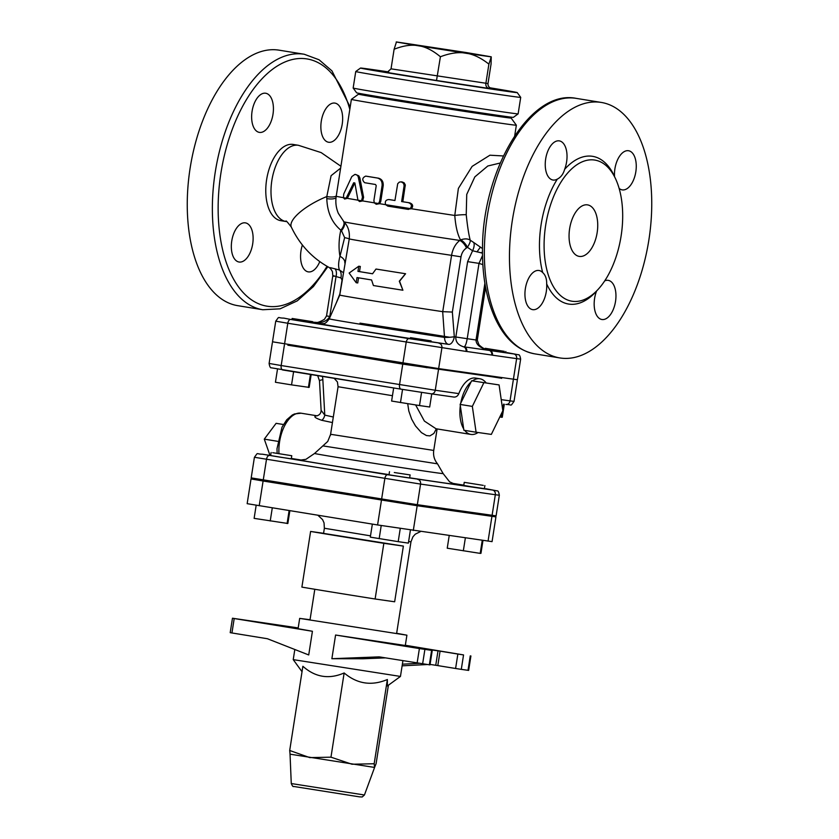 <?xml version="1.0" encoding="UTF-8"?>
<svg xmlns="http://www.w3.org/2000/svg" width="839" height="839" viewBox="0 0 839 839"><rect width="100%" height="100%" fill="white"/><g stroke="black" fill="none" stroke-linecap="round" stroke-linejoin="round"><path stroke-width="1.26" d="M373.418 285.543L402.909 290.231L399.301 281.222L405.489 273.734L375.998 269.046L372.558 273.776L357.959 271.375L358.767 266.225L349.129 273.053L356.187 282.722L356.995 277.562L371.583 279.964L373.418 285.543M375.998 269.046L377.015 269.193A64.708 0.566 8.9 0 0 405.583 273.734L399.553 281.243L402.909 290.231M358.767 266.225L360.319 266.456L359.512 271.605A64.708 0.566 8.9 0 0 372.568 273.755M359.512 271.605L357.959 271.375M358.547 277.824L357.739 282.953L356.187 282.722M366.811 176.274L365.689 176.117C362.196 177.795 361.85 179.997 364.661 182.713A85.578 0.745 8.9 0 0 375.515 184.496L376.218 185.66L373.9 200.511L374.278 202.839L376.26 204.276L378.515 203.531L379.616 201.433L382.102 185.555C382.353 181.486 380.791 178.98 377.414 178.036A85.578 0.745 -171.1 0 1 365.689 176.117L366.811 176.274A83.491 0.724 8.9 0 0 378.515 178.193C381.892 179.137 383.454 181.643 383.203 185.713L380.717 201.591L379.616 203.688L376.271 204.276M389.957 199.692L388.835 199.535C385.751 199.839 384.692 201.549 385.667 204.685L387.817 206.132A85.557 0.745 8.9 0 0 407.314 209.236L410.166 208.575C412.274 205.859 411.655 203.877 408.341 202.629A85.578 0.745 -171.1 0 1 401.64 201.57L404.125 185.692L403.559 183.301L401.199 181.853L399.333 182.115L397.707 183.72L394.938 200.511A85.578 0.745 -171.1 0 1 388.835 199.535L389.957 199.692A83.491 0.724 8.9 0 0 394.938 200.49M407.314 209.236L411.404 208.754C413.512 206.027 412.893 204.045 409.558 202.807A83.491 0.724 8.9 0 1 402.814 201.738L401.64 201.57M402.301 182.011L404.188 182.86L405.3 184.884L402.814 201.738M362.479 197.144L358.127 176.379L356.753 174.9L354.907 174.407L351.814 176.568L343.738 193.987L343.434 197.721L344.63 199.032L346.14 198.182L353.659 182.797L354.866 183.007L357.938 200.164L359.585 201.549L361.525 200.762L362.479 197.144L363.602 197.301L362.637 200.92L359.585 201.549M355.516 174.428L358.756 175.812L359.837 177.774L363.602 197.301M354.866 183.007L353.659 182.797L354.845 182.965L347.377 198.361L344.63 199.032M430.973 341.704A79.474 0.692 8.9 0 0 448.613 344.368L409.002 338.652L290.651 319.449A4.174 2.223 99.2 0 0 287.798 323.256L466.044 351.426A12.522 6.67 99.2 0 0 466.463 351.457L466.788 351.489A4.174 3.534 -81.9 0 0 464.229 346.853C465.393 346.129 466.379 343.424 467.208 338.746L479.006 263.383L467.627 261.632L455.829 336.995L454.308 336.743A8.348 1.133 -4.5 0 1 444.523 337.393L442.677 311.657A64.708 0.566 -171.1 0 1 375.411 301.18A64.708 0.566 -171.1 0 1 339.753 295.087L349.255 238.947C349.915 231.889 348.164 226.194 344 221.874L338.358 213.389M503.4 155.96L489.924 155.205L472.137 166.374L458.377 188.418L454.78 215.466C455.629 226.373 457.549 234.532 460.527 239.933L459.772 240.436C455.441 243.897 452.714 248.868 451.571 255.339L442.74 311.668L452.357 312.066L461.01 256.818C461.723 252.938 463.548 249.98 466.494 247.956A8.348 3.534 56.1 0 0 459.772 240.436A72.217 0.629 -171.1 0 1 387.534 229.215A72.217 0.629 -171.1 0 1 344 221.874A10.435 5.202 136.6 0 1 341.483 230.725L344.64 237.626A10.435 0.776 -170.5 0 1 349.255 238.947A64.708 0.566 -171.1 0 0 451.571 255.339L461.01 256.818M488.896 64.131L485.823 83.711C485.676 86.26 486.809 87.843 489.21 88.494L491.528 88.326C489.043 87.675 487.858 86.081 488.004 83.564L391.037 68.84L387.125 72.364L386.181 72.322L436.511 80.492L440.412 56.758C433.836 51.273 427.45 47.771 421.241 46.25L415.536 45.327C409.18 44.803 402.038 46.114 394.11 49.249L396.459 41.95L466.201 52.542L491.245 56.821L488.896 64.131C481.974 58.657 475.273 55.175 468.77 53.686L490.972 56.842M391.037 68.84L394.11 49.249M490.081 87.812A79.317 0.692 -171.1 0 1 517.233 92.594A79.317 0.692 -171.1 0 1 438.766 81.016A79.317 0.692 -171.1 0 1 360.518 68.053A79.317 0.692 -171.1 0 1 372.621 69.585A79.317 0.692 -171.1 0 1 388.73 71.934M488.004 83.564L491.067 63.974L491.245 56.821M421.241 46.25L462.792 52.773C456.143 52.27 448.676 53.602 440.412 56.758M396.197 41.971L415.536 45.327M468.77 53.686L462.792 52.773M360.518 68.053L355.746 71.525A83.491 0.724 8.9 0 0 355.746 71.535A83.491 0.724 8.9 0 0 438.115 85.169A83.491 0.724 8.9 0 0 520.715 97.366L517.233 92.594M520.715 97.366L518.135 113.863A83.491 0.724 -171.1 0 1 518.124 113.873A83.491 0.724 -171.1 0 1 435.535 101.666A83.491 0.724 -171.1 0 1 353.156 88.043A83.491 0.724 -171.1 0 1 353.156 88.032L355.746 71.535M353.156 88.043L356.638 92.804A79.317 0.692 8.9 0 0 434.896 105.756A79.317 0.692 8.9 0 0 513.363 117.355L518.124 113.873M496.803 115.184L496.709 115.792A62.621 0.545 -171.1 0 1 487.144 114.586A62.621 0.545 -171.1 0 1 417.602 103.942A62.621 0.545 -171.1 0 1 372.977 96.422L373.072 95.803M364.441 794.994L362.186 796.977L359.449 796.851L293.556 786.437C293.136 786.982 292.371 786.017 291.269 783.542L364.441 794.994L374.582 767.444L289.99 754.167M290.074 754.198L289.696 750.486L309.738 757.607L330.965 757.177L351.981 764.235L374.173 763.742L374.582 767.444M374.551 767.454L376.113 763.605L388.394 685.232M302.03 671.703L293.231 659.632L400.455 676.433L387.366 685.977L387.366 679.527C371.583 686.145 357.173 683.963 344.147 672.962L330.965 757.177M344.147 672.962C329.014 679.538 315.254 677.314 302.879 666.271L289.696 750.486M387.366 679.527L374.173 763.742M400.455 676.433L402.919 660.713M234.196 618.532L312.423 631.274L308.721 654.955L267.421 638.741L231.942 632.963L234.196 618.532L232.466 618.228L298.191 627.918M435.745 665.275L437.801 665.6L440.066 651.158L438 650.833L435.745 665.275L430.061 664.415M413.721 647.435L438 650.833M413.763 647.152L432.253 650.456L419.395 648.568L335.579 635.029L405.3 645.495L406.915 635.186L396.648 633.288M232.466 618.228L230.201 632.658L231.942 632.963M455.598 668.484L461.293 669.365L463.548 654.923L457.863 654.053L455.598 668.484L437.801 665.6M440.066 651.158L457.863 654.053M463.548 654.923L405.342 645.264M470.27 655.888L468.015 670.319L461.293 669.365M468.015 670.319L468.655 670.403L470.91 655.962M385.416 657.881L363.14 658.751L331.877 658.709L379.123 656.864L429.988 664.897L432.253 650.456M402.374 664.184L419.091 663.324M402.122 665.83L427.355 664.53M331.877 658.709L335.579 635.029M310.042 619.727L299.68 618.385L298.076 628.705L312.423 631.274M299.68 618.385L406.915 635.186M408.614 541.564L410.974 541.805L396.606 633.571L310 620L314.803 589.272M394.299 472.525L410.114 474.926L394.299 472.525M410.114 474.926L409.631 478.02L404.293 477.265L389.013 474.79L389.495 471.696M483.274 485.372L464.25 482.341L483.274 485.372M484.869 485.571L484.386 488.665L471.203 486.693L463.768 485.435L464.25 482.341M272.738 452.693L291.762 455.724L272.738 452.693M291.762 455.724L291.28 458.818L280.95 457.297L270.651 455.587L271.144 452.494M372.348 524.113L370.303 537.138L398.2 541.658L408.373 543.116L410.418 530.059M381.221 525.55L379.165 538.68M400.255 528.528L398.2 541.658M449.211 535.597L447.239 548.213L480.202 553.383L480.957 553.331L482.981 540.4M465.362 537.893L463.338 550.824M482.257 540.295L480.202 553.383M289.854 510.72L287.85 523.484L254.123 518.366L256.178 505.256M272.287 507.878L270.231 520.977M289.119 510.605L287.095 523.536M375.117 598.994L394.655 601.783L403.37 546.105L383.843 543.315L375.117 598.994A114.807 1.007 8.9 0 1 301.893 587.122L310.608 531.444L323.571 533.289M383.843 543.315A114.807 1.007 -171.1 0 1 310.608 531.444M370.502 535.848L324.368 528.245L323.56 533.394L403.37 546.105M263.1 481.009L417.182 505.728L495.933 516.887L492.063 541.627L377.581 524.952L247.159 503.673L251.029 478.922L263.1 481.009L259.22 505.76M266.666 481.083L251.029 478.922M452.536 509.713L459.782 510.888M480.38 514.234L495.933 516.887M480.359 514.38L459.741 511.15M287.253 484.533L266.624 481.303M405.604 503.736L384.986 500.505M393.669 387.964L391.614 401.042L419.51 405.562L429.683 407.009L431.739 393.9M300.729 459.961L291.332 458.44M492.094 515.345L495.325 494.727L420.57 484.082L417.34 504.7L496.101 515.849L499.331 495.23L495.325 494.727A4.174 3.534 -81.9 0 0 492.483 490.039L387.691 474.748L262.502 454.214C255.465 454.193 258.685 451.655 254.416 457.276L420.57 484.082A4.174 3.534 -81.9 0 0 417.728 479.394M417.34 504.7L251.197 477.894L254.416 457.276M439.038 343.287A4.174 3.534 -81.9 0 1 441.88 347.986L438.65 368.604L517.411 379.752L520.641 359.134L516.635 358.631A4.174 3.534 -81.9 0 0 513.793 353.943L489.63 350.503A8.348 4.447 -80.8 0 1 489.619 350.492L489.651 350.503A4.174 3.524 -75.2 0 0 489.357 350.44L463.485 346.759A8.348 4.447 -80.8 0 1 463.201 346.738A4.174 3.534 -81.9 0 1 466.044 351.426M438.65 368.604L272.507 341.798L275.737 321.169L287.798 323.256L284.568 343.885M312.748 321.694L312.59 322.721L302.26 321.19L291.972 319.491L292.129 318.463L312.748 321.694L292.129 318.463M431.099 340.886L430.942 341.924L425.604 341.169L410.323 338.694L410.481 337.656L431.099 340.886L410.481 337.656M287.326 484.03L294.594 485.068M301.379 486.159L301.306 486.599A73.056 0.64 8.9 0 0 385.007 500.348M405.636 503.515A73.056 0.64 8.9 0 0 445.656 509.21L445.729 508.749M283.425 424.513L276.104 423.328L264.285 439.133L269.948 455.273M277.667 441.314L264.285 439.133M476.091 432.221L463.883 430.25L460.129 404.429L471.633 380.78L499.09 384.933L502.844 410.753L491.339 434.392L476.091 432.221L472.336 406.401L483.841 382.752M471.633 380.78L499.09 384.933M460.129 404.429L472.336 406.401M478.052 432.505A28.18 15.018 -80.8 0 1 470.868 434.413A28.18 15.018 -80.8 0 1 464.701 430.376M472.43 380.896A28.18 15.018 -80.8 0 1 479.898 378.777A28.18 15.018 -80.8 0 1 486.085 382.836M463.684 428.886A28.18 15.018 -80.8 0 1 460.328 405.782M504.27 351.342L485.236 348.311L504.27 351.342M505.865 351.541L505.697 352.569L486.263 349.569M402.542 389.401L400.476 402.573M421.577 392.39L419.51 405.562M499.792 417.025L502.278 417.235L504.312 404.241M503.578 404.136L502.697 409.747M502.393 411.666L501.512 417.287M311.164 374.582L309.161 387.387L291.542 384.881L275.433 382.259L277.499 369.108M293.598 371.729L291.542 384.881M310.44 374.467L308.406 387.44M316.953 415.808A6.261 5.024 94.8 0 1 316.796 415.787C313.115 416.385 314.751 417.874 321.694 420.276A6.261 3.776 102.5 0 0 324.777 415.106L321.117 410.313C321.064 413.176 319.649 415.011 316.88 415.819L317.121 415.829M321.694 420.276L332.464 422.573M407.712 403.716L408.813 411.016L411.676 419.196L415.504 425.95L421.419 432.599L426.453 435.556L429.925 435.881L433.847 433.469L436.343 428.813M437.109 428.939L433.742 450.438L330.629 434.287L327.734 441.45L314.583 453.448A65.064 0.566 -171.1 0 0 378.788 464.082A65.064 0.566 -171.1 0 0 443.149 473.584L449.61 481.848L454.56 484.061M479.898 378.777L475.535 378.074A28.18 15.018 -80.8 0 0 458.828 393.617C457.832 395.966 456.227 397.12 454.014 397.078L431.183 393.827A4.174 3.534 -81.9 0 0 435.263 390.25L281.18 365.531A4.174 2.223 99.2 0 0 282.712 369.968A4.174 2.223 99.2 0 0 282.743 369.968L401.042 389.16M287.976 344.986L402.762 364.116L501.691 378.137M473.846 373.617L481.093 374.792M308.637 347.933L315.904 348.961M436.028 428.76L424.366 421.052L415.62 404.954M231.763 240.95A19.832 10.571 -80.8 0 1 245.408 222.87A19.832 10.571 -80.8 0 1 252.654 244.139A19.832 10.571 -80.8 0 1 239.052 262.02A19.832 10.571 -80.8 0 1 231.763 240.95M265.596 93.223A19.832 10.571 -80.8 0 1 265.701 93.244A19.832 10.571 -80.8 0 1 272.958 114.513A19.832 10.571 -80.8 0 1 259.345 132.384A19.832 10.571 -80.8 0 1 252.088 111.22A19.832 10.571 -80.8 0 1 265.596 93.223M342.218 124.162A19.832 10.571 -80.8 0 1 328.584 142.252A19.832 10.571 -80.8 0 1 321.327 120.984A19.832 10.571 -80.8 0 1 334.939 103.103A19.832 10.571 -80.8 0 1 342.218 124.162M319.764 261.642A19.832 10.571 -80.8 0 1 308.395 271.888A19.832 10.571 -80.8 0 1 308.28 271.878A19.832 10.571 -80.8 0 1 302.407 244.988M298.411 145.294L293.178 144.444A38.615 20.576 99.2 0 0 266.687 179.263A38.615 20.576 99.2 0 0 280.813 220.678L286.036 221.527A38.615 20.576 -80.8 0 1 271.333 197.931A38.615 20.576 -80.8 0 1 279.282 158.581A38.615 20.576 -80.8 0 1 298.411 145.294L321.148 152.593L340.907 166.248M350.178 107.056L331.961 70.885L319.051 59.768L304.232 54.252L279.125 50.172A129.416 68.955 99.2 0 0 278.422 50.067A129.416 68.955 99.2 0 0 190.222 167.538A129.416 68.955 99.2 0 0 237.678 305.658L262.785 309.738L280.1 308.825L297.268 300.865L313.398 286.571L327.818 266.75M344.64 237.626L339.973 256.304C338.358 262.303 338.19 266.875 339.47 270.011L330.346 267.662M336.24 196.053A10.435 3.755 11.8 0 1 326.801 196.557L326.801 198.612C327.262 212.246 331.94 222.755 340.823 230.148A10.435 5.212 137.9 0 0 343.508 221.349M330.272 316.555L326.528 315.904L324.389 319.355C320.089 321.798 317.394 322.805 316.282 322.386L312.674 322.228C321.232 323.508 326.937 321.589 329.779 316.471L336.03 276.545A8.348 5.003 107.8 0 0 334.918 268.721M460.737 403.181A28.18 15.018 -80.8 0 1 471.025 382.018M332.989 351.74L332.936 352.118A62.621 0.545 8.9 0 0 406.328 364.157M426.967 367.314A62.621 0.545 8.9 0 0 456.657 371.499L456.71 371.174M426.915 367.639L406.296 364.409M501.67 378.284L481.051 375.054M308.563 348.437L287.945 345.207M466.788 351.489L491.748 355.044A4.174 3.534 -81.9 0 0 489.2 350.408C480.453 348.279 476.059 344.808 476.017 340.005L455.829 336.995C455.577 341.84 458.125 345.091 463.485 346.759A4.174 3.524 -88.6 0 1 466.463 351.457M482.844 264.621L479.006 263.383L482.488 255.601M579.35 256.419A26.093 13.906 -80.8 0 1 579.214 256.398A26.093 13.906 -80.8 0 1 569.671 228.418A26.093 13.906 -80.8 0 1 587.573 204.884A26.093 13.906 -80.8 0 1 597.137 232.739A26.093 13.906 -80.8 0 1 579.35 256.419M615.805 179.315A71.493 38.091 99.2 0 0 594.851 160.081A71.493 38.091 99.2 0 0 545.79 224.527A71.493 38.091 99.2 0 0 571.936 301.211A71.493 38.091 99.2 0 0 572.334 301.274A71.493 38.091 99.2 0 0 615.207 259.408A71.493 38.091 99.2 0 0 615.805 179.315M614.547 176.735L614.526 176.463A74.828 39.873 99.2 0 0 564.616 169.352C563.294 174.093 560.861 177.344 557.327 179.106A74.828 39.873 99.2 0 0 542.686 272.56C545.465 275.066 546.797 278.852 546.671 283.918A74.828 39.873 99.2 0 0 596.581 291.028L596.623 290.923M560.578 358.043A129.416 68.955 -80.8 0 1 559.875 357.938A129.416 68.955 -80.8 0 1 512.535 219.147A129.416 68.955 -80.8 0 1 601.322 102.442A129.416 68.955 -80.8 0 1 648.778 240.573A129.416 68.955 -80.8 0 1 560.578 358.043M542.686 272.56A19.832 10.571 99.2 0 0 539.026 270.504A19.832 10.571 99.2 0 0 525.403 288.375A19.832 10.571 99.2 0 0 532.671 309.643A19.832 10.571 99.2 0 0 546.304 291.553A19.832 10.571 99.2 0 0 546.671 283.918M564.616 169.352A19.832 10.571 99.2 0 0 559.319 140.879A19.832 10.571 99.2 0 0 545.707 158.749A19.832 10.571 99.2 0 0 552.964 180.018A19.832 10.571 99.2 0 0 553.079 180.039A19.832 10.571 99.2 0 0 557.327 179.106M619.119 188.397A19.832 10.571 99.2 0 0 622.181 189.876A19.832 10.571 99.2 0 0 635.794 172.005A19.832 10.571 99.2 0 0 628.537 150.737A19.832 10.571 99.2 0 0 614.903 168.828A19.832 10.571 99.2 0 0 614.526 176.463M596.581 291.028A19.832 10.571 99.2 0 0 601.878 319.502A19.832 10.571 99.2 0 0 615.49 301.631A19.832 10.571 99.2 0 0 608.233 280.362A19.832 10.571 99.2 0 0 608.128 280.341A19.832 10.571 99.2 0 0 604.72 280.855M491.748 355.044L492.063 355.107A4.174 3.524 -75.2 0 0 489.651 350.503L489.284 350.419C489.273 350.272 484.523 350.23 478.933 344.735L477.286 340.162L485.582 287.232M460.632 239.891L460.527 239.933A8.348 3.45 -125.7 0 1 467.417 247.316L467.428 247.306C469.578 243.908 470.501 241.527 470.197 240.164C467.837 238.58 464.649 238.486 460.632 239.891A8.348 3.482 -125.1 0 1 467.428 247.306L472.588 250.756A10.435 5.202 122.2 0 0 473.762 242.513L470.197 240.164C468.749 234.647 467.428 226.163 466.232 214.7L466.736 194.428L474.843 176.882L487.805 165.996L500.222 163.018M467.627 261.632L472.588 250.756L482.467 253.105M482.488 248.596L473.762 242.513M411.404 208.754A83.491 0.724 -171.1 0 0 454.78 215.466A10.435 1.29 175.1 0 1 466.232 214.7M496.761 115.404A77.23 0.671 -171.1 0 1 511.14 118.047A77.23 0.671 -171.1 0 1 434.738 106.773A77.23 0.671 -171.1 0 1 358.547 94.146L351.384 99.369A83.491 0.724 8.9 0 0 433.753 113.013A83.491 0.724 8.9 0 0 516.352 125.21A83.491 0.724 8.9 0 0 516.352 125.2L514.706 135.771M339.753 295.087L329.245 318.862C324.242 325.689 323.959 322.784 321.442 323.812L321.442 323.812M339.952 293.776L336.093 303.351M333.932 276.314C331.982 275.339 332.684 275.412 336.03 276.545L340.928 277.908A8.348 5.034 103.2 0 0 339.47 270.011L343.266 272.591M340.928 277.908L342.102 280.09M326.801 198.612A10.435 3.87 -168.3 0 0 336.009 197.847M340.613 168.146L331.09 175.687L326.801 196.557A38.615 12.648 -25.3 0 0 291.332 227.086C287.263 221.769 285.501 219.912 286.036 221.527M344.798 262.911A10.435 6.502 -170.4 0 0 339.973 256.304A38.615 20.576 -80.8 0 1 340.823 230.148L341.483 230.725M358.547 94.146A77.23 0.671 -171.1 0 1 370.324 95.636A77.23 0.671 -171.1 0 1 373.03 96.024M378.515 203.531A85.578 0.745 -171.1 0 1 374.278 202.839M377.414 178.036L378.515 178.193M382.102 185.555L383.203 185.713M379.616 201.433L380.717 201.591M410.166 208.575A85.578 0.745 -171.1 0 1 385.667 204.685A83.491 0.724 -171.1 0 1 379.616 203.688M407.439 209.247L408.53 209.404M408.341 202.629L409.558 202.807M404.125 185.692L405.3 185.859M358.987 178.77L360.13 178.938M346.549 197.48L347.786 197.658M361.525 200.762A85.578 0.745 -171.1 0 1 357.938 200.164A83.491 0.724 -171.1 0 1 347.377 198.361M346.14 198.182A85.578 0.745 -171.1 0 1 343.434 197.721M374.257 202.818A83.491 0.724 -171.1 0 1 362.637 200.92M343.424 197.668A83.491 0.724 -171.1 0 1 336.219 196.242C335.317 202.209 336.04 207.967 338.411 213.515L338.358 213.4M388.069 72.196L386.181 72.322M436.511 80.492L489.21 88.494M431.613 650.382L429.348 664.813M422.625 663.859L424.891 649.417M419.395 648.568L417.13 663.009M381.451 500.212L377.581 524.952M417.182 505.728L413.302 530.479M491.937 516.384L488.057 541.124M300.456 459.919A79.736 0.692 8.9 0 0 389.034 474.633M409.663 477.8A79.736 0.692 8.9 0 0 454.224 483.977M499.331 495.23C498.796 492.032 498.062 490.584 497.128 490.878L485.729 488.707A4.174 2.223 99.2 0 0 485.708 488.707A4.174 2.223 99.2 0 0 485.729 488.707L492.483 490.039M452.252 483.285L463.81 485.152L452.252 483.285M321.652 323.812A79.474 0.692 8.9 0 0 410.344 338.526M313.23 322.302A93.926 0.818 8.9 0 0 312.674 322.228L322.27 323.802M290.651 319.449L283.813 318.107A4.174 3.534 -81.9 0 0 283.75 318.107M333.335 417.025L324.777 415.106L322.847 379.689A8.348 1.238 176.9 0 0 319.502 380.875L321.117 410.313M330.419 435.389L338.075 386.727L392.453 395.704M278.968 453.637A31.305 16.686 -80.8 0 1 280.09 438.944A31.305 16.686 -80.8 0 1 301.107 413.208L294.541 413.942L292.297 415.011L286.739 419.773L282.009 427.187L277.006 448.697L277.132 453.354M284.411 344.913L281.18 365.531L269.109 363.444C269.644 366.643 270.378 368.101 271.322 367.807L401.073 389.17A4.174 2.223 -80.8 0 1 401.073 389.17A4.174 2.223 -80.8 0 1 399.532 384.734L402.762 364.116M431.131 393.816A4.174 3.534 -81.9 0 0 431.183 393.827L401.073 389.17L431.131 393.816M458.828 393.617L435.263 390.25L438.493 369.632M431.246 393.827L454.014 397.078M513.248 380.287L510.018 400.906A4.174 3.534 98.1 0 1 505.948 404.471A4.174 3.534 98.1 0 1 505.886 404.461L505.948 404.471C512.975 404.492 509.755 407.02 514.024 401.409L501.229 399.647M387.691 474.748A4.174 2.223 99.2 0 0 384.839 478.555L381.609 499.184M269.34 455.546A4.174 2.223 99.2 0 0 266.487 459.363L263.257 479.981M322.931 445.897L437.518 463.831C434.308 459.919 433.05 455.451 433.742 450.438M322.847 379.689A16.696 13.298 -81.8 0 0 322.386 376.407M327.032 266.309A125.242 66.732 -80.8 0 1 219.105 228.239A125.242 66.732 -80.8 0 1 306.371 58.835A125.242 66.732 -80.8 0 1 349.821 109.353M304.232 54.252A129.416 68.955 99.2 0 0 303.529 54.147A129.416 68.955 99.2 0 0 215.329 171.607A129.416 68.955 99.2 0 0 262.785 309.738M484.89 283.299L476.017 340.005L477.286 340.162M534.768 353.859A129.416 68.955 -80.8 0 1 487.428 215.078A129.416 68.955 -80.8 0 1 576.215 98.373C530.426 88.924 482.792 169.121 482.498 247.536C482.068 274.615 486.148 297.897 494.748 317.394C504.291 338.4 517.632 350.555 534.768 353.859L559.875 357.938M402.93 363.077L406.16 342.459A4.174 2.223 -80.8 0 1 409.002 338.652M283.865 318.117A4.174 3.534 -81.9 0 0 283.813 318.107C276.776 318.096 279.995 315.558 275.737 321.169M492.063 355.107A12.522 6.67 99.2 0 0 492.472 355.191A4.174 3.534 -81.9 0 0 489.63 350.503M492.472 355.191L516.635 358.631L513.405 379.249M507.06 352.621A4.174 2.223 99.2 0 0 507.039 352.611A4.174 2.223 99.2 0 0 507.018 352.611L513.793 353.943M507.039 352.611L518.439 354.782C519.372 354.488 520.107 355.935 520.641 359.134M466.494 247.956L467.417 247.316M329.245 318.862A71.399 0.619 -171.1 0 0 369.496 325.731A71.399 0.619 -171.1 0 0 444.523 337.393A8.348 5.307 -81.5 0 0 448.613 344.368A8.348 4.447 99.2 0 0 454.308 336.743L452.357 312.066M482.456 251.805L481.408 252.969M359.983 323.151A71.399 0.619 -171.1 0 1 449.683 337.268M342.05 280.079L339.9 293.755M401.262 181.864L402.353 182.011M291.269 783.542L290.042 754.209M294.814 649.501L293.231 659.632M405.583 503.851L405.719 502.97M384.965 500.631L385.101 499.74M480.338 514.506L480.464 513.688M459.72 511.276L459.803 510.752M287.232 484.659L287.347 483.883M266.613 481.429L266.75 480.548M324.368 528.245L324.043 522.875L322.575 519.614L317.918 515.282M420.633 531.517L415.284 534.16L412.914 536.824L410.974 541.805M426.894 367.755L427.03 366.874M406.275 364.525L406.412 363.644M485.11 349.118L485.236 348.311M501.649 378.399L501.785 377.592M481.03 375.18L481.114 374.655M308.542 348.552L308.668 347.786M287.924 345.322L288.06 344.451M317.058 415.798L301.107 413.208M514.024 401.409L517.254 380.78M269.109 363.444L272.339 342.826M301.096 460.003L305.92 459.342L314.583 453.448M470.868 434.413L435.84 428.729M338.075 386.727L337.414 381.944L334.184 378.316M317.698 375.641L319.502 380.875M326.528 315.904L332.81 275.737L332.443 271.689C331.258 269.371 329.989 267.872 328.657 267.211C312.118 258.003 299.68 244.621 291.332 227.086M437.518 463.831L443.149 473.584M601.322 102.442L576.215 98.373M351.384 99.369L336.219 196.242M476.982 251.931L480.422 247.075M511.14 118.047L516.352 125.2"/></g></svg>
